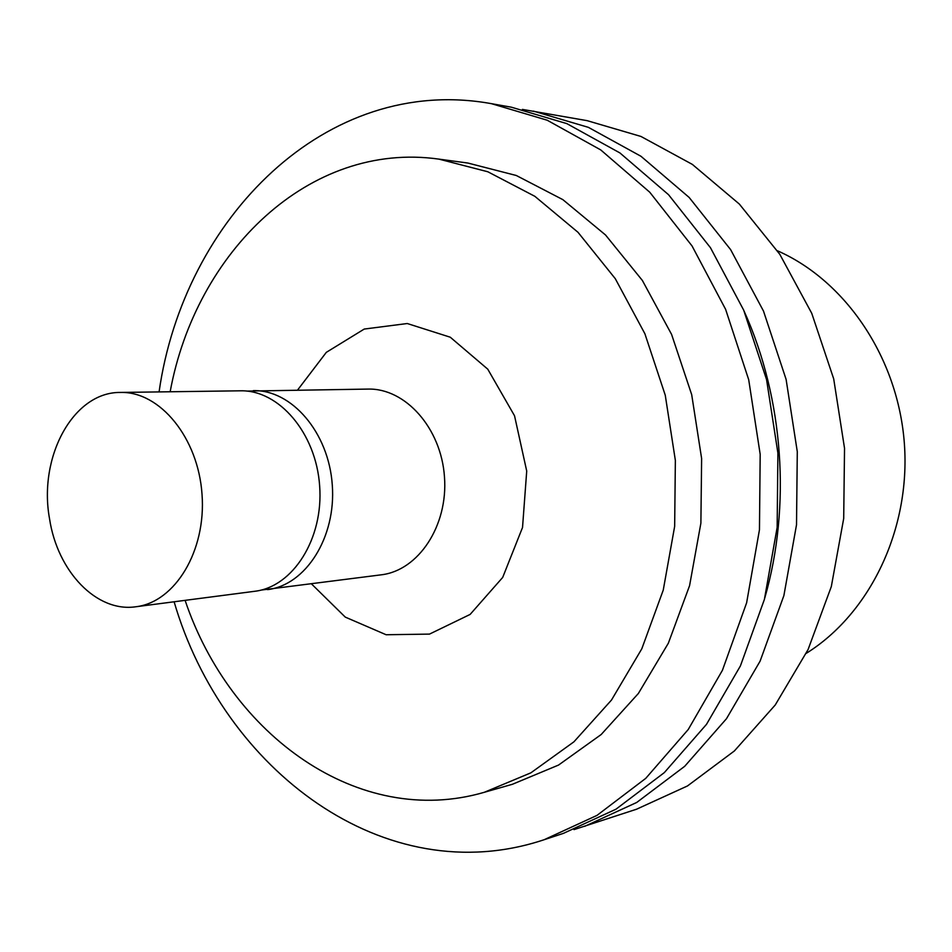 <?xml version="1.0" encoding="UTF-8"?>
<svg xmlns="http://www.w3.org/2000/svg" width="952" height="952" viewBox="0 0 952 952"><rect width="100%" height="100%" fill="white"/><g stroke="black" fill="none" stroke-linecap="round" stroke-linejoin="round"><path stroke-width="1.43" d="M806.249 653.346C869.652 613.861 910.564 529.812 904.4 443.989C898.26 358.166 845.793 280.816 777.415 250.769M574.008 829.608L636.507 809.236L687.475 785.959L734.385 750.949L775.226 705.004L808.081 649.55L831.322 586.551L843.698 518.507L844.531 448.285L833.702 378.884L811.747 313.315L779.771 254.267L739.335 204.061L692.366 164.41L640.946 136.445L587.182 120.666L522.41 109.409M584.659 826.348L636.721 802.465L684.69 766.312L726.471 718.724L760.101 661.152L783.877 595.643L796.515 524.814L797.288 451.664L786.102 379.372L763.492 311.078L730.624 249.626L689.129 197.421L640.982 156.283L588.36 127.342L533.429 111.122M764.765 598.034C791.279 506.202 783.567 398.543 744.238 311.435M174.109 601.783C223.232 769.906 384.905 892.869 544.139 839.723L563.465 833.345L615.956 809.212L664.329 772.607L706.491 724.353L740.418 665.912L764.408 599.379L777.153 527.408L777.903 453.057L766.562 379.574L743.691 310.15L710.466 247.722L668.542 194.708L619.942 152.951L566.833 123.617L511.45 107.219L491.41 103.661C326.227 73.756 183.724 218.508 159.079 391.915M544.139 839.723L597.011 815.376L645.753 778.355L688.248 729.494L722.449 670.256L746.63 602.783L759.458 529.776L760.184 454.33L748.712 379.753L725.602 309.317L692.056 245.973L649.752 192.221L600.736 149.916L547.21 120.226L491.41 103.661M185.105 600.355C230.325 734.92 358.535 828.918 484.294 792.302L512.414 784.281L558.538 765.063L601.164 734.539L638.364 693.484L668.352 643.207L689.581 585.635L700.886 523.16L701.624 458.519L691.688 394.64L671.588 334.414L642.374 280.459L605.52 234.977L562.846 199.634L516.305 175.501L467.908 163.054L438.943 159.127C309.233 140.813 195.731 252.125 170.158 391.76M484.294 792.302L530.871 772.834L573.925 741.822L611.505 700.029L641.803 648.812L663.246 590.109L674.659 526.373L675.361 460.399L665.258 395.211L644.885 333.735L615.289 278.686L578.007 232.312L534.846 196.314L487.817 171.765L438.943 159.127M311.482 583.897L345.278 617.11L386.131 634.746L429.495 634.103L470.133 614.421L502.68 577.447L522.529 527.491L526.718 471.05L514.532 415.774L487.757 369.162L450.272 337.21L407.254 323.525L364.235 329.059L326.322 352.347L297.595 390.034M261.086 590.085L381.347 574.806C418.487 570.462 448.202 525.706 444.477 476.94C441.216 428.15 405.421 388.083 368.043 389.082L246.83 391.093M267.536 589.621C305.723 585.194 336.27 537.333 332.284 484.973C328.773 432.589 291.705 389.57 253.28 390.629M49.563 518.899C57.477 571.426 96.545 612.66 135.874 606.757C175.025 602.271 206.322 550.839 202.026 494.314C198.218 437.753 159.912 391.296 120.523 392.438C73.233 391.76 38.128 457.079 49.563 518.899M135.874 606.757L254.731 591.287C293.026 586.848 323.668 538.642 319.646 485.889C316.1 433.089 278.912 389.749 240.368 390.808L120.523 392.438"/></g></svg>
